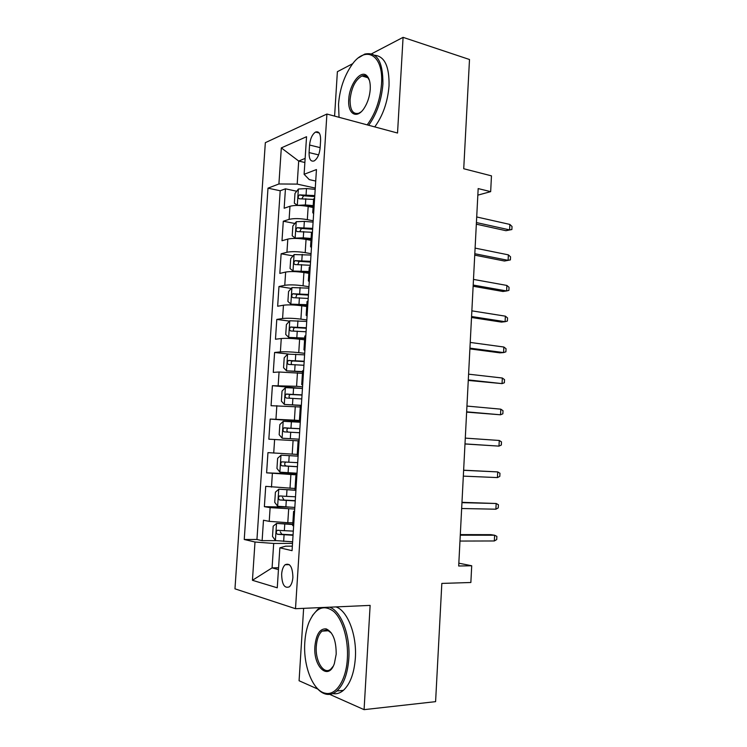 <?xml version="1.0" encoding="UTF-8"?>
<svg xmlns="http://www.w3.org/2000/svg" width="747" height="747" viewBox="0 0 747 747"><rect width="100%" height="100%" fill="white"/><g stroke="black" fill="none" stroke-linecap="round" stroke-linejoin="round"><path stroke-width="1.12" d="M292.899 577.319C292.553 566.945 289.976 562.743 285.149 564.723C283.169 566.581 282.002 569.737 281.638 574.191C281.936 584.565 284.542 588.757 289.444 586.778C291.386 584.91 292.535 581.754 292.899 577.319M303.627 608.347L299.08 680.741L318.11 689.21M265.334 142.668L234.969 588.832L295.504 608.702L326.906 114.039L265.334 142.668M352.845 63.607L337.383 71.693L334.591 116.112M329.744 694.383L364.078 709.65L435.594 701.648L441.832 583.416L470.862 582.501L471.712 565.759L458.826 563.191M326.906 114.039L397.535 133.031L403.081 37.35L371.651 53.775M403.081 37.35L469.499 59.508L463.728 168.738L491.461 175.853L490.667 191.643L478.173 188.58L458.686 566.011L471.712 565.759M313.077 207.498L308.175 206.48C300.686 205.154 294.626 205.08 289.976 206.265L284.159 208.245L285.438 188.814L296.699 191.241M313.18 220.804L307.325 219.637C299.827 218.357 293.758 218.264 289.108 219.375L283.29 221.224L294.86 223.484M283.29 221.224L282.002 240.749L287.81 239.087C292.46 238.097 298.539 238.209 306.046 239.413L310.967 240.338M308.856 273.337L303.917 272.515C296.382 271.432 290.284 271.282 285.643 272.067L279.836 273.411L281.133 253.793L293.048 255.876M306.728 306.503L301.769 305.784C294.206 304.813 288.099 304.627 283.458 305.215L277.66 306.242L278.967 286.521L291.265 288.426M304.589 339.829L299.612 339.213C292.021 338.372 285.905 338.148 281.264 338.531L275.475 339.231L276.782 319.417L289.509 321.126M302.451 373.332L279.061 372.006L273.271 372.38L274.597 352.472L288.557 354.059M300.285 406.994L271.068 405.705L272.394 385.695L301.517 388.403M298.118 440.833L268.845 439.189L270.181 419.076L300.341 421.271M297.25 454.419L267.958 452.635L266.614 472.842L296.97 474.046M295.065 488.501L265.717 486.353L264.373 506.671L288.958 507.129M309.566 145.03L309.081 152.584C309.015 159.242 310.743 162.006 314.263 160.876C317.484 158.625 319.436 154.33 320.127 147.99L320.612 140.305C320.668 133.722 318.969 130.977 315.533 132.06C312.255 134.32 310.266 138.643 309.566 145.03L320.146 147.635M292.348 546.141L285.615 546.178L279.864 547.822L292.058 550.679L316.457 169.55L304.113 174.294L309.267 179.607L315.72 181.063M279.864 547.822L277.268 587.805L252.439 580.288L254.998 542.014L244.241 539.493L267.996 188.16L278.911 183.967L281.32 147.897L306.55 136.71L304.113 174.294M294.729 509.043L270.125 507.643L264.373 506.671M292.871 522.751L287.791 522.704L288.678 508.94M296.914 474.887L266.614 472.842M300.387 420.58L294.402 420.141L295.27 406.592M302.544 386.862L296.578 386.302L297.455 372.818M304.692 353.322L298.753 352.631L299.612 339.213M306.83 319.94L300.91 319.137L301.769 305.784M308.959 286.727L303.058 285.802L303.917 272.515M311.069 253.681L305.196 252.635L306.046 239.413M285.438 188.814L280.2 190.765L256.949 539.483L262.122 540.66L275.83 540.641M287.791 522.704L269.228 521.35L263.476 520.248L262.122 540.66M270.181 419.076L294.402 420.141M272.394 385.695L296.578 386.302M274.597 352.472L280.386 351.902C285.027 351.604 291.143 351.846 298.753 352.631M276.782 319.417L282.581 318.521C287.221 318.017 293.338 318.222 300.91 319.137M278.967 286.521L284.766 285.307C289.416 284.598 295.513 284.766 303.058 285.802M281.133 253.793L286.941 252.262C291.591 251.347 297.68 251.478 305.196 252.635M313.768 211.588L312.75 212.54L313.619 213.866M314.636 197.946L313.609 199.206M304.879 162.501L298.697 161.044L297.194 184.107L278.911 183.967M315.271 188.085L297.194 184.107M364.078 709.65L370.129 605.397L295.504 608.702M477.828 195.144L490.667 191.643M305.149 158.411L298.697 161.044L281.32 147.897M278.566 567.748L272.085 567.869L278.444 569.597M292.525 543.377L273.682 543.452L272.085 567.869L252.439 580.288M280.2 190.765L267.996 188.16M312.451 232.093L311.434 233.167M311.452 247.752L310.565 246.603L311.574 245.8M310.257 266.408L309.239 267.314M309.277 281.806L308.371 280.844L309.379 280.19M308.053 300.91L307.045 301.629M307.082 316.037L306.167 315.271L307.166 314.758M305.831 335.59L304.832 336.122M304.879 350.455L303.954 349.867L304.935 349.512M303.599 370.447L302.61 370.792M302.666 385.041L301.723 384.649L302.703 384.444M301.358 405.49L300.378 405.649M300.434 419.814L299.482 419.618L300.453 419.562M299.099 440.721L298.128 440.683L297.231 454.764L298.193 454.858M296.83 476.128L295.868 475.942L296.848 475.82M294.962 490.051L295.924 490.349M294.551 511.732L293.599 511.387L294.598 511.069M256.949 539.483L244.241 539.493M254.998 542.014L273.682 543.452M292.693 525.533L293.636 526.028M476.334 224.184L505.943 230.692L509.603 229.889L476.418 222.559M509.865 224.427L512.031 226.5L511.882 229.525L509.603 229.889L509.865 224.427L476.707 216.966M511.882 229.525L505.943 230.692M315.187 189.346L306.475 188.561L298.436 189.019L294.981 193.436L294.346 203.184L297.371 205.341L305.411 204.949L313.198 205.63M304.664 205.901L313.133 206.63M314.795 195.565L299.482 194.883C297.792 196.62 297.754 197.918 299.36 198.786L313.591 199.402M301.993 198.581L303.59 195.77L314.73 196.601M367.179 124.87C375.377 113.805 380.158 100.182 381.521 83.981C383.799 54.176 365.068 44.54 351.286 65.717C343.937 76.782 339.68 89.631 338.522 104.263L339.035 117.307M358.672 57.706L364.713 54.101C376.964 51.524 383.034 61.478 382.922 83.972C381.577 100.191 376.824 113.955 368.663 125.272M370.241 89.304C369.7 96.288 367.739 102.498 364.359 107.904C356.991 119.781 347.504 114.17 348.756 99.435C349.316 84.29 361.025 68.92 367.085 76.017C369.476 78.706 370.531 83.132 370.241 89.304M369.392 80.284L367.524 77.184C365.965 75.596 364.116 75.186 361.987 75.951C355.441 79.686 351.473 87.511 350.091 99.416C349.951 109.996 352.855 114.608 358.793 113.255L361.09 111.882M374.639 55.259C384.621 56.286 389.42 66.464 389.038 85.793C387.712 101.956 382.94 115.654 374.742 126.906M347.374 658.396C348.532 639.236 342.49 619.17 333.666 611.41C323.796 604.211 315.598 607.769 309.071 622.092C306.728 627.966 305.308 634.707 304.813 642.308C303.039 665.614 312.844 691.115 325.347 693.235C335.935 695.887 346.291 680.05 347.374 658.396M312.414 615.603L317.727 609.365L320.538 607.591M329.586 607.19C340.987 610.831 350.455 635.062 348.821 658.537C347.663 673.775 343.685 684.588 336.897 690.984C333.517 693.879 329.959 694.962 326.234 694.224C322.499 693.403 319.044 690.928 315.869 686.792M336.187 654.176L334.376 663.541C328.465 681.348 313.03 666.66 314.926 646.136C316.196 634.24 319.94 628.488 326.159 628.871C332.873 631.962 336.215 640.394 336.187 654.176M331.444 633.092L326.99 629.861L322.041 631.122C318.773 634.054 316.859 639.105 316.298 646.267C315.029 661.198 323.937 675.521 330.921 668.985L333.199 666.221M335.954 606.909C347.42 610.532 356.973 634.661 355.357 658.032C354.199 673.206 350.222 683.972 343.396 690.349C340.025 693.216 336.477 694.299 332.76 693.599M474.737 255.138L504.449 261.02L508.1 260.348L474.803 253.728M508.371 254.858L510.546 256.847L510.397 259.891L508.1 260.348L508.371 254.858L475.101 248.107M473.131 286.241L502.946 291.489L506.606 290.957L473.187 285.055M506.877 285.438L509.052 287.334L508.903 290.387L506.606 290.957L506.877 285.438L473.486 279.406M471.516 317.494L501.433 322.097L505.093 321.696L471.562 316.523M505.364 316.158L507.558 317.961L507.4 321.033L505.093 321.696L505.364 316.158L471.861 310.845M469.891 348.886L499.92 352.845L503.581 352.584L469.928 348.139M503.851 347.019L506.046 348.728L505.896 351.818L503.581 352.584L503.851 347.019L470.227 342.434M313.096 222.12L304.346 221.373L296.298 221.71L292.852 225.977L292.208 235.763L295.233 238.116L303.282 237.835L311.088 238.489M295.233 238.116L297.035 238.452M300.238 238.648L311.032 239.357M312.694 228.367L297.287 227.676C295.653 229.404 295.625 230.702 297.222 231.579L312.078 232.28M299.921 231.43L301.386 228.47L312.638 229.273M310.985 255.054L294.159 254.559L290.704 258.667L290.06 268.509L293.076 271.049L308.969 271.506M293.076 271.049L308.922 272.244M310.584 261.329L295.084 260.638C293.506 262.346 293.496 263.654 295.074 264.55L310.332 265.297M297.838 264.438L299.173 261.338L310.537 262.104M308.866 288.155L292.002 287.576L288.557 291.526L287.903 301.414L290.919 304.15L306.849 304.701M290.919 304.15L306.812 305.29M308.464 294.467L292.861 293.758C291.339 295.457 291.358 296.764 292.908 297.67L308.203 298.455M295.775 297.614L296.951 294.374L308.418 295.102M306.737 321.425L289.836 320.762L286.39 324.553L285.737 334.488L288.744 337.42L304.711 338.055M288.744 337.42L304.683 338.503M306.335 327.765L290.639 327.037C289.173 328.727 289.201 330.043 290.742 330.968L306.074 331.771M293.73 330.968C293.076 329.474 293.412 328.344 294.729 327.578L306.298 328.26M468.266 380.438L502.049 383.613L468.294 379.906M502.329 378.019L504.533 379.644L504.384 382.744L502.049 383.613L502.329 378.019L468.584 374.172M304.599 354.862L287.66 354.115L284.215 357.738L283.561 367.729L286.568 370.848L302.563 371.576M286.568 370.848L302.535 371.885M304.188 361.231L288.407 360.493C286.988 362.174 287.044 363.481 288.557 364.433L303.926 365.264M291.713 364.48C290.882 363.023 291.143 361.837 292.497 360.941L304.169 361.585M466.632 412.129L500.527 414.79L466.642 411.83M500.798 409.169L503.02 410.701L502.862 413.81L500.527 414.79L500.798 409.169L466.94 406.069M302.442 388.468L285.466 387.628L282.03 391.092L281.376 401.13L284.374 404.454L301.368 405.332M284.374 404.454L301.265 405.49M302.031 394.864L286.166 394.108C284.794 395.779 284.868 397.096 286.372 398.058L301.779 398.917M289.761 398.179C288.687 396.778 288.846 395.546 290.247 394.481L302.021 395.079M464.979 443.979L498.987 446.118L464.989 443.895M499.267 440.469L501.489 441.897L501.34 445.025L498.987 446.118L499.267 440.469L465.288 438.115M300.285 422.242L283.272 421.317L279.836 424.613L279.173 434.698L282.161 438.218L299.202 439.189M282.161 438.218L299.192 439.217M299.874 428.675L283.916 427.9C282.599 429.553 282.683 430.879 284.168 431.859L299.612 432.746M287.968 432.055C286.493 430.823 286.503 429.534 287.997 428.18L299.864 428.741M497.437 477.585L499.808 476.39L499.958 473.243L497.717 471.908L497.437 477.585L463.327 476.128M463.626 470.311L497.717 471.908L463.626 470.199M298.109 456.137L281.059 455.175L277.623 458.303L276.96 468.444L279.948 472.169L297.017 473.224M281.059 455.175L298.109 456.184M297.698 462.654L281.656 461.861C280.386 463.504 280.48 464.83 281.955 465.829L297.437 466.744M297.437 466.651L286.26 466.025C284.336 465.054 284.168 463.728 285.746 462.057L281.656 461.861M495.887 509.202L498.258 507.895L498.417 504.739L496.167 503.497L495.887 509.202L461.655 508.511M461.954 502.666L496.167 503.497L461.973 502.329M494.327 540.968L496.718 539.558L496.867 536.383L494.607 535.235L494.327 540.968L459.975 541.052M460.273 535.179L494.607 535.235L490.947 534.665L460.301 534.6M295.868 475.942L294.962 490.097L278.836 489.201L275.41 492.161L274.737 502.357L277.725 506.279L294.832 507.428M278.836 489.201L295.541 490.284M295.513 496.802L279.387 495.989C278.164 497.623 278.276 498.949 279.723 499.976L295.242 500.91M295.261 500.677L284.047 500.079L282.525 497.409M292.777 524.207L276.605 523.404L273.178 526.196L272.506 536.439L275.484 540.567L292.628 541.808M276.605 523.404L292.759 524.543M293.31 531.126L277.109 530.295C275.923 531.911 276.054 533.246 277.492 534.301L293.048 535.263M293.076 534.871L281.824 534.301L280.274 531.789M290.004 488.342L290.882 474.644M292.208 454.157L293.085 440.534M307.325 219.637L308.175 206.48M289.108 219.375L289.976 206.265M269.228 521.35L270.125 507.643M271.478 487.119L272.375 473.477M273.719 453.055L274.616 439.479M275.951 419.17L276.848 405.658M278.173 385.452L279.061 372.006M280.386 351.902L281.264 338.531M282.581 318.521L283.458 305.215M284.766 285.307L285.643 272.067M286.941 252.262L287.81 239.087M318.614 154.89L309.081 152.584M298.352 189.131L297.297 205.285M305.812 198.721L305.411 204.949M306.475 188.561L306.074 194.78M303.786 195.751L299.612 194.855M296.214 221.812L295.149 238.05M303.693 231.57L303.282 237.835M304.346 221.373L303.945 227.62M301.667 228.451L297.474 227.639M294.066 254.662L293.001 270.984M301.555 264.597L301.144 270.89M302.218 254.344L301.816 260.628M299.528 261.31L295.326 260.582M291.909 287.679L290.844 304.085M299.407 297.782L298.996 304.104M300.079 287.474L299.668 293.795M297.39 294.327L293.169 293.692M289.743 320.855L288.669 337.345M297.25 331.136L296.839 337.495M297.922 320.78L297.511 327.13M295.242 327.522L291.003 326.962M287.567 354.199L286.484 370.773M295.084 364.657L294.673 371.054M295.756 354.255L295.345 360.633M293.076 360.876L288.828 360.409M285.382 387.712L284.29 404.37M292.899 398.356L292.488 404.771M293.58 387.889L293.169 394.304M290.9 394.397L286.633 394.014M283.178 421.401L282.086 438.134M290.714 432.214L290.294 438.666M291.395 421.7L290.975 428.143M288.715 428.087L284.43 427.798M280.975 455.25L279.873 472.067M288.51 466.249L288.09 472.739M289.192 455.679L288.781 462.16M286.26 466.025L281.955 465.829M278.752 489.276L277.641 506.177M286.297 500.462L285.877 506.98M286.988 489.836L286.568 496.344M284.047 500.079L279.723 499.976M276.511 523.47L275.41 540.464M284.075 534.843L283.655 541.398M284.766 524.161L284.346 530.706M281.824 534.301L277.492 534.301M289.341 564.648L285.149 564.723M312.75 212.54L313.619 198.963M310.565 246.603L311.443 232.961M308.371 280.844L309.249 267.127M306.167 315.271L307.054 301.48M303.954 349.867L304.841 336.01M301.723 384.649L302.61 370.717M299.482 419.618L300.378 405.612M292.684 525.617L293.599 511.387M319.221 133.003L315.533 132.06M303.59 195.77L299.482 194.883M361.987 75.951L368.019 77.763M367.524 77.184L367.085 76.017M343.396 690.349L336.897 690.984M322.041 631.122L328.923 630.72M326.99 629.861L326.159 628.871M325.347 693.235L326.234 694.224M301.386 228.47L297.287 227.676M299.173 261.338L295.084 260.638M296.951 294.374L292.861 293.758M294.729 327.578L290.639 327.037M292.497 360.941L288.407 360.493M290.247 394.472L286.166 394.108M287.997 428.18L283.916 427.9M282.086 496.055L279.387 495.989M278.855 530.295L277.109 530.295"/></g></svg>
